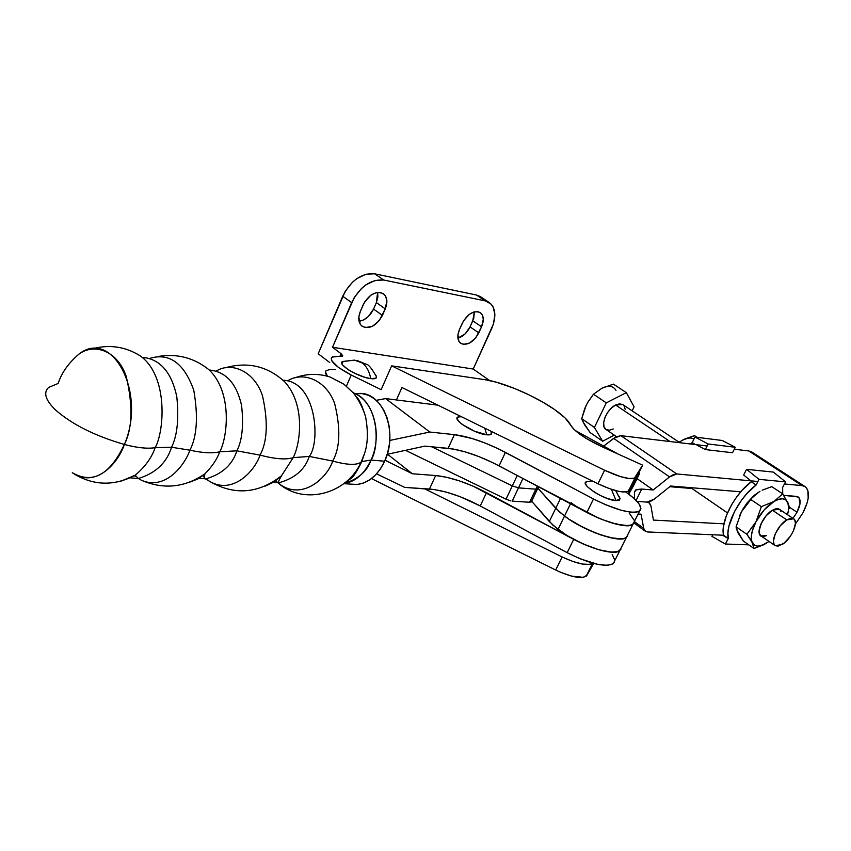 <?xml version="1.0" encoding="UTF-8"?>
<svg xmlns="http://www.w3.org/2000/svg" width="851" height="851" viewBox="0 0 851 851"><rect width="100%" height="100%" fill="white"/><g stroke="black" fill="none" stroke-linecap="round" stroke-linejoin="round"><path stroke-width="1.28" d="M207.814 480.209L206.931 479.57C231.1 497.08 254.683 471.422 260.055 455.136C275.011 459.061 286.064 459.902 293.191 457.647C286.064 459.902 275.011 459.061 260.055 455.136C254.683 471.422 231.1 497.08 206.931 479.57L205.942 478.847C204.591 479.517 204.229 477.847 204.857 473.858C211.91 466.859 216.877 459.497 219.781 451.775L236.886 450.828C232.397 464.795 222.09 474.135 205.942 478.847L198.145 478.198L205.942 478.847C222.09 474.135 232.397 464.795 236.886 450.828L260.055 455.136C267.405 441.424 268.225 421.702 262.534 395.97C254.694 371.387 231.653 361.398 216.409 370.983C231.653 361.398 254.694 371.387 262.534 395.97C268.225 421.702 267.405 441.424 260.055 455.136L236.886 450.828L219.781 451.775C216.877 459.497 211.91 466.859 204.857 473.858L197.687 479.06L189.379 482.272L197.687 479.06L204.857 473.858C184.773 487.623 163.679 489.772 141.553 480.315C165.083 490.495 184.316 465.954 189.933 450.179C202.846 453.019 212.793 453.551 219.781 451.775C212.793 453.551 202.846 453.019 189.933 450.179C197.028 436.35 198.294 416.341 193.751 390.162C184.061 363.186 169.434 352.58 149.861 358.335C169.434 352.58 184.061 363.186 193.751 390.162C198.294 416.341 197.028 436.35 189.933 450.179L171.551 447.254C177.295 435.627 179.04 418.756 176.785 396.63C171.583 372.461 160.36 359.377 143.149 357.388C160.36 359.377 171.583 372.461 176.785 396.63C179.04 418.756 177.295 435.627 171.551 447.254L189.933 450.179C184.316 465.954 165.083 490.495 141.553 480.315L138.405 478.517C155.637 473.209 166.69 462.795 171.551 447.254C166.69 462.795 155.637 473.209 138.405 478.517L130.075 477.847L138.405 478.517L135.16 475.23C144.947 467.039 151.616 457.859 155.169 447.679C164.371 431.468 168.583 375.589 139.851 355.622L138.617 354.856M236.886 450.828C242.205 440.424 243.769 425.277 241.567 405.406C236.61 383.684 226.068 371.908 209.942 370.068C226.068 371.908 236.61 383.684 241.567 405.406C243.769 425.277 242.205 440.424 236.886 450.828M278.766 483.528L276.32 481.432C300.594 503.462 327.539 477.688 332.709 461.061C346.985 464.997 356.42 465.391 361.026 462.231C356.42 465.391 346.985 464.997 332.709 461.061C340.134 447.722 340.783 428.564 334.656 403.565C326.252 379.759 302.648 371.068 287.67 380.844C302.648 371.068 326.252 379.759 334.656 403.565C340.783 428.564 340.134 447.722 332.709 461.061L309.275 456.434C320.604 442.509 316.668 381.354 283.064 380.259C316.668 381.354 320.604 442.509 309.275 456.434L332.709 461.061C327.539 477.688 300.594 503.462 276.32 481.432L275.384 480.517L276.32 481.432C279.553 483.921 280.436 484.347 278.99 482.73C294.84 478.336 304.935 469.571 309.275 456.434C304.935 469.571 294.84 478.336 278.99 482.73L272.511 482.357L278.99 482.73C279.766 481.028 276.001 485.453 281.5 475.762L293.191 457.647C300.403 444.009 305.732 404.789 284.702 381.822L282.17 379.472M204.166 477.209L202.485 475.539L204.166 477.209M135.383 476.464L134.405 475.656L135.383 476.464M484.825 428.202L486.74 434.797C490.027 435.116 491.676 434.542 491.687 433.085L491.048 431.425L491.399 434.01L486.74 434.797L484.825 428.202M74.154 473.975C93.95 485.783 114.289 486.208 135.16 475.23L120.948 481.155L135.16 475.23C144.947 467.039 151.616 457.859 155.169 447.679C147.425 448.913 137.16 447.839 124.374 444.456C118.8 461.838 96.237 489.24 72.292 472.72C92.514 484.347 109.875 474.922 124.374 444.456C94.897 435.903 71.92 424.372 55.432 409.874C45.38 400.044 43.135 392.556 48.688 387.407L58.145 383.461C61.378 373.504 67.708 364.239 77.133 355.654C91.61 342.506 116.715 348.772 126.225 376.355C133.075 405.714 132.458 428.415 124.374 444.456C137.16 447.839 147.425 448.913 155.169 447.679L171.551 447.254L155.169 447.679C164.371 431.468 168.583 375.589 139.851 355.622C124.789 346.378 108.662 344.187 91.483 349.059M158.488 356.42C177.231 353.42 193.975 357.792 208.697 369.536C232.663 391.609 227.664 437.159 219.781 451.775C227.664 437.159 232.663 391.609 208.697 369.536L205.772 367.249M209.048 481.06C234.121 495.676 258.268 493.91 281.5 475.762L274.096 481.953L265.161 486.123L274.096 481.953L281.5 475.762L293.191 457.647L309.275 456.434L293.191 457.647C300.403 444.009 305.732 404.789 284.702 381.822C267.544 366.121 247.705 361.452 225.185 367.802M279.692 484.262C305.179 505.271 347.378 493.516 361.047 462.221L364.398 453.881L361.452 461.848C358.377 469.922 352.484 477.198 343.772 483.698C352.484 477.198 358.377 469.922 361.452 461.848L364.398 453.881C367.898 443.988 368.292 431.563 365.558 416.618L361.983 406.15L356.431 396.864L361.983 406.15L365.558 416.618C361.983 405.353 359.079 398.959 356.824 397.438M355.835 393.683L362.239 393.619L368.472 395.3L374.291 398.694L379.45 403.661L383.748 410.044L387.003 417.575L389.088 425.968L389.896 434.893L389.407 443.988L387.63 452.881L384.641 461.21L380.578 468.656L375.589 474.911L369.877 479.73L363.696 482.953L357.282 484.464L350.325 484.102L356.601 484.517C368.44 483.23 377.791 475.464 384.641 461.21L371.004 460.072C379.259 448.392 380.237 403.14 353.452 393.045C373.312 398.991 382.971 434.872 371.004 460.072L361.771 461.561L371.004 460.072C367.153 471.39 358.175 479.198 344.081 483.496C355.463 481.709 364.441 473.911 371.004 460.072L384.641 461.21C398.545 432.51 383.11 392.162 359.473 393.428M591.881 480.772L587.828 481.57C576.542 481.911 603.529 500.228 616.103 500.643L611.39 489.325L616.103 500.643L620.124 498.888L619.496 497.154M587.679 481.592L592.147 480.9M634.325 521.642L643.696 528.333L644.994 530.96L647.537 531.96L645.452 531.311L643.696 528.333L641.08 514.185L638.101 514.015L641.08 514.185L643.696 528.333L634.325 521.557L632.442 524.663L629.123 525.599L624.304 525.588L611.029 522.716L599.104 518.323L492.442 462.508L478.815 456.551L465.486 451.966L453.413 449.073L424.872 446.115L387.216 454.306L424.872 446.115L448.115 448.349L454.402 434.648L471.762 438.393L485.102 443.031L498.76 449.009L593.498 498.973L505.42 452.37L499.08 465.869C480.038 455.998 463.05 450.158 448.115 448.349L454.402 434.648C469.316 436.595 486.325 442.509 505.42 452.37L499.08 465.869L586.86 512.493L593.498 498.973L605.763 504.813L621.4 510.334L630.974 512.217L635.782 512.281L639.069 511.398L640.92 508.441L638.984 503.813L633.548 498.005L625.762 491.984C638.516 501.069 643.111 507.441 639.569 511.1C631.612 514.291 616.252 510.249 593.498 498.973L586.86 512.493C609.55 523.769 624.911 527.716 632.942 524.344L634.325 521.567L632.942 524.344C626.91 530.194 590.732 517.653 571.042 502.675M634.112 520.195L629.219 513.068M429.798 432.031L385.588 398.587L437.893 405.161L385.588 398.587L429.798 432.031L389.758 440.456L429.798 432.031L454.402 434.648L429.798 432.031M461.497 416.756L458.487 416.947L457.104 418.405L458.359 421L462.093 424.351L474.433 431.18L486.74 434.797C473.55 433.765 448.754 417.267 459.455 416.756L460.763 416.394M586.296 481.953L585.456 483.708L587.254 486.612L594.275 492.101L600.785 495.697L607.603 498.59L616.103 500.643L619.347 500.197L620.049 498.356M619.4 497.005L618.124 495.431M376.27 400.342L385.588 398.587L376.27 400.342M344.963 482.9L351.24 478.283C353.537 476.741 357.048 471.167 361.771 461.572L364.398 453.881C367.898 443.988 368.292 431.563 365.558 416.618C362.877 408.012 358.867 400.183 353.527 393.13L344.027 384.28L330.358 377.142C318.519 373.259 306.711 373.493 294.935 377.833M48.688 387.396C43.135 392.556 45.38 400.044 55.432 409.863L55.443 409.884C71.931 424.383 94.908 435.914 124.384 444.456C147.425 391.183 110.449 325.571 77.154 355.644M621.251 547.693L619.783 550.629C611.614 554.352 596.253 550.586 573.702 539.343L567.17 552.661L480.262 505.951L486.506 492.655L573.702 539.343L567.17 552.661L480.262 505.951L460.136 496.707L446.86 492.282L434.776 489.623L404.693 487.389L376.567 473.847L404.693 487.389L429.468 489.038L435.648 475.539C450.636 477.081 467.582 482.783 486.506 492.655L480.262 505.951C461.402 496.08 444.467 490.442 429.468 489.038L435.648 475.539L412.32 473.762L387.524 454.232L412.32 473.762L435.648 475.539L446.786 477.315L459.593 480.953L473.145 486.187L573.702 539.343L586.594 545.448L599.104 549.842L609.731 552.022L617.283 551.767L620.964 549.15M614.454 562.149L613.114 563.788L607.391 565.351L598.157 564.458L580.031 558.756L567.17 552.661C589.658 563.894 605.018 567.564 613.252 563.681L614.762 560.66M412.32 473.762L385.077 460.221L412.32 473.762M612.188 554.48L614.741 560.011M531.396 501.718L529.577 502.271L537.289 486.166L529.577 502.271L531.364 501.782L537.619 488.729L535.843 489.187L518.493 487.868L522.929 478.539L518.493 487.868L512.313 485.91L431.691 446.764L512.313 485.91L518.493 487.868L535.843 489.187L537.694 488.41M538.534 486.825L537.619 488.729L538.534 486.825M335.294 369.6L330.039 369.345L325.933 370.855M331.528 369.302L328.571 369.536M325.55 371.568L325.614 373.291L327.38 376.216C325.22 373.6 324.869 371.674 326.327 370.451C324.869 371.674 325.22 373.6 327.38 376.216L325.486 371.813M517.238 475.518L506.015 499.186L405.501 450.328L506.015 499.186L510.887 500.931L506.015 499.186L517.238 475.518M529.577 502.271L512.196 501.122L518.493 487.868L512.196 501.122L529.577 502.271M537.651 488.665L531.45 501.452M345.495 361.26L354.495 360.122L362.249 362.973C366.675 366.409 369.483 371.621 370.696 378.621C374.631 379.12 376.599 378.557 376.589 376.961L375.94 375.365M484.985 379.695C503.207 382.237 535.513 396.119 554.575 409.533L542.661 402.044L529.003 394.843L514.685 388.513L496.516 382.248L484.985 379.695L391.651 365.856L604.593 470.241L620.496 476.624L629.049 478.517L634.431 478.166L642.643 465.167L601.731 446.647L585.669 438.137L574.117 429.532L565.053 417.926L554.575 409.533C563.213 415.575 568.532 420.713 570.532 424.947C574.329 431.329 584.733 438.563 601.731 446.647L642.643 465.167L631.463 487.687L642.643 465.167L635.016 477.847C630.038 479.89 619.9 477.347 604.593 470.241L597.966 483.762L608.763 488.4L618.443 491.293L622.4 491.931L627.815 491.495L634.378 481.283L629.07 490.453L635.676 477.156L628.4 491.176C623.379 493.325 613.231 490.857 597.966 483.762L401.949 387.513L597.966 483.762L604.593 470.241L391.651 365.856L381.142 389.694L391.651 365.856L484.985 379.695M617.486 453.711L575.085 430.425L617.486 453.711M424.415 488.697L562.117 556.948L555.703 570.032L371.483 478.581L555.703 570.032C570.723 577.01 580.893 579.042 586.222 576.148L592.945 563.224L586.967 575.265L583.243 577.34L571.415 576.084L561.054 572.489L555.703 570.032L562.117 556.948L424.415 488.697M593.647 563.415L586.967 575.265L593.647 563.415M592.732 563.16L592.626 563.256C587.339 566.043 577.169 563.936 562.117 556.948L572.787 561.469L582.456 564.075L589.669 564.383L592.732 563.16M360.356 311.37L363.196 304.764C368.983 294.435 375.653 290.712 383.205 293.595C387.258 296.839 387.95 301.935 385.269 308.87L376.365 302.594L377.631 292.425L377.887 297.031L376.365 302.594L385.269 308.87L382.439 315.381L373.557 309.083L376.365 302.594L373.557 309.083L382.439 315.381C376.642 325.688 369.94 329.38 362.356 326.433C358.409 323.242 357.75 318.221 360.356 311.37L358.835 317.008L360.186 324.146L361.547 325.795L365.324 327.603L372.472 326.273L379.259 320.636L385.269 308.87L386.875 300.637L385.567 296.116L384.248 294.425L380.514 292.51L375.812 292.776L370.866 295.201L364.622 301.999L360.356 311.37M359.058 321.284C365.281 320.199 370.111 316.125 373.557 309.083L368.334 316.561L363.643 319.902L359.058 321.284M472.773 320.838L481.57 326.795L478.805 332.858L470.039 326.88L472.773 320.838L474.369 311.838L473.752 318.242L470.039 326.88L478.805 332.858C473.422 342.315 467.454 345.846 460.891 343.453C457.359 340.613 456.891 335.911 459.519 329.358L462.284 323.21C467.667 313.742 473.613 310.179 480.145 312.519C483.783 315.413 484.251 320.178 481.57 326.795L472.773 320.838M457.912 338.155C463.04 336.634 467.082 332.869 470.039 326.88L465.135 333.879L457.912 338.155M332.507 347.272L354.293 297.478L361.537 288.436L365.856 284.894L375.036 280.458L383.716 280.022L485.315 300.892L491.176 304.137L493.154 307.009L494.878 314.679L493.474 323.901L473.23 369.047L332.507 347.272L341.145 353.75L342.57 356.133L332.571 356.782L331.23 358.42L331.826 360.888L338.655 367.568L351.25 375.004C335.837 366.898 329.433 360.941 332.06 357.112L342.762 355.856L341.145 353.75L340.06 356.271L341.145 353.75L332.507 347.272L351.654 302.616C359.93 286.627 370.621 279.096 383.716 280.022L374.706 273.82C361.601 272.841 350.942 280.319 342.73 296.233L351.654 302.616L342.73 296.233L318.189 353.75L345.336 291.116L352.548 282.128L356.856 278.607L366.026 274.213L374.706 273.82L383.716 280.022L485.315 300.892L476.422 295.01L374.706 273.82L476.422 295.01L485.315 300.892L489.059 302.382C495.761 307.732 496.622 316.498 491.655 328.677L473.23 369.047L332.507 347.272M459.519 329.358L457.955 334.603L458.859 341.208L459.987 342.719L463.242 344.368L469.592 343.059L475.794 337.773L481.57 326.795L483.304 319.146L482.336 314.966L481.24 313.413L478.028 311.679L473.879 311.977L469.422 314.274L463.657 320.625L459.519 329.358M489.048 302.382L480.177 296.51L476.422 295.01L480.56 296.765M401.949 387.513L396.428 399.949L401.949 387.513M628.198 493.718L634.378 481.283L628.198 493.718M346.421 386.131L351.25 375.004L381.142 389.694L351.25 375.004L346.421 386.131M329.731 362.526L318.189 353.75L329.731 362.526M489.548 380.525L473.23 369.047L489.548 380.525M633.24 486.293L628.751 494.123L639.378 473.943L631.463 487.687L639.378 473.943L639.452 471.592L639.378 473.943L633.357 486.059M352.665 392.13L353.846 392.715L352.665 392.13M376.44 376.291L376.025 378.174L370.696 378.621L364.76 377.27L354.527 373.227L348.389 369.823L342.559 364.951L341.783 362.59L344.038 361.313C333.762 361.941 356.963 377.099 370.696 378.621C369.483 371.621 366.675 366.409 362.249 362.973L354.495 360.122L344.038 361.313M693.959 439.095C690.938 437.34 687.023 437.744 682.194 440.297L694.522 435.638L697.054 437.308L694.522 435.638L685.023 438.893L679.694 441.839M684.576 439.159L679.758 441.797M670.407 486.74L670.535 486.07L670.407 486.74M692.257 442.563L690.416 443.977L692.257 442.563M692.225 442.541L694.99 437.052L722.276 440.488L735.296 447.275L708.16 443.977L694.99 437.052L722.276 440.488L735.296 447.275L732.509 452.732L705.319 449.573L732.509 452.732L735.296 447.275L708.16 443.977L705.319 449.573L708.16 443.977L694.99 437.052L692.225 442.541L695.256 444.562L692.225 442.541M697.033 445.179L705.319 449.573M786.792 519.887L793.611 518.78C799.206 521.61 791.281 539.247 782.133 544.512L775.176 545.672C769.602 542.906 777.58 525.088 786.792 519.887L772.389 510.217L786.792 519.887L780.367 525.684L775.314 533.715L773.378 541.236L774.176 544.651L775.176 545.672L778.186 546.14L784.271 542.97L790.377 536.247L793.451 530.854L795.44 523.386L794.706 519.918L793.728 518.855L790.76 518.302L786.792 519.887M793.611 518.78L779.229 509.164L772.389 510.217L765.974 515.951L760.964 523.939L759.081 531.439L759.294 533.364L760.89 535.853C755.348 532.949 763.209 515.312 772.389 510.217L779.282 509.196L776.357 508.664L772.442 510.249C761.166 516.493 754.082 538.502 763.879 536.438L766.623 535.566L760.996 535.928C755.358 533.109 763.219 515.376 772.442 510.249C776.91 507.77 779.729 508.207 780.91 511.568M782.654 487.357L782.718 493.867L782.654 487.357L785.579 481.879L759.007 479.347L756.145 484.974L747.135 493.335L741.572 500.154L734.573 511.398L728.892 526.322L727.935 532.928L728.296 538.534C724.978 525.237 739.381 497.324 756.145 484.974L751.22 481.74L756.082 484.974L759.007 479.347L746.582 469.337L773.304 472.082L785.579 481.879L759.007 479.347L746.582 469.337L743.646 475.007L750.859 480.847L743.646 475.007L746.582 469.337L773.304 472.082L785.579 481.879L782.654 487.357M751.252 481.762C734.498 494.069 720.18 521.918 723.541 535.205L728.296 538.534L725.382 544.023L748.784 544.853L725.382 544.023L711.947 536.375L725.382 544.023L728.233 538.534L722.51 535.194L728.296 538.534L723.541 535.205L723.19 532.556L723.467 526.418L726.328 515.717L731.849 504.281L736.732 496.878L742.285 490.08L751.252 481.762M759.315 491.708L750.422 499.282L761.379 506.643L755.975 521.769L746.901 534.3L752.316 542.725L754.018 548.491L763.581 544.81L769.027 541.438L764.496 544.321C758.592 547.161 754.539 546.629 752.316 542.725C750.22 537.821 751.444 530.833 755.975 521.769C760.922 512.717 766.921 505.951 773.974 501.473L761.379 506.643L755.975 521.769L764.177 509.887L773.974 501.473C780.888 497.601 785.526 497.952 787.877 502.526L788.675 509.015L787.537 514.717L788.675 508.898L788.452 504.366L782.729 493.878L773.974 501.473L778.612 499.335L782.654 498.803L785.803 499.899L788.569 504.313L782.729 493.878L771.783 486.655L782.729 493.878L773.974 501.473L761.379 506.643L750.422 499.282L754.401 495.229L759.954 491.335M738.891 534.183L737.253 530.96M769.017 541.438L761.794 545.459L757.741 546.129L754.507 545.204L746.901 534.3L736.094 526.833L741.412 511.845L739.317 516.387L743.146 508.738L747.252 502.781L753.369 496.165M712.776 534.779L711.947 536.375L712.776 534.779M789.015 505.909L789.26 508.611L789.015 505.909M787.558 514.727L788.866 508.345M766.389 543.246L754.018 548.491L751.667 540.938L751.327 536.449L752.273 530.981L755.975 521.769L746.901 534.3L736.094 526.833L736.572 529.471L743.327 541.055L754.018 548.491L743.327 541.055L737.923 532.747L736.094 526.833L741.412 511.845L745.529 505.207L750.422 499.282L741.412 511.845L753.38 496.154M771.783 486.655L762.156 490.187L771.783 486.655M679.077 442.212L622.751 404.555L615.635 405.012L670.077 441.552L615.635 405.012L619.666 403.821L622.911 404.661M587.552 402.714L593.477 394.204L606.316 402.853L626.325 392.641L634.112 406.852L632.155 410.842L634.112 406.852L626.325 392.641L613.475 384.141L626.325 392.641L606.316 402.853L593.477 394.204L602.04 388.162L613.475 384.141L602.04 388.162L595.434 392.822M615.975 390.322C613.188 385.875 608.539 385.152 602.04 388.162L593.477 394.204L587.701 402.417L584.903 408.246M583.648 422.915L585.541 426.053M586.105 405.459L581.712 418.681L582.722 421.394L590.073 432.521L602.657 441.254L594.413 427.436L581.712 418.681L594.413 427.436L606.316 402.853L594.413 427.436L602.657 441.254L614.273 435.138L602.657 441.254L590.073 432.521L584.456 424.628L581.712 418.681L584.658 408.884M624.028 405.778L625.166 409.288M613.252 428.968L609.242 430.212L605.997 429.457L604.029 426.808L603.646 422.66L604.912 417.628L607.635 412.49L611.412 408.065L615.635 405.012C606.412 409.299 599.817 426.181 605.997 429.457L616.422 436.616M804.95 486.549L751.795 451.987L748.763 450.956L802.014 485.602L804.95 486.549C810.109 490.995 809.482 499.697 803.078 512.653L807.173 502.771L808.184 498.207L807.918 490.74L806.642 488.112L804.652 486.368L802.014 485.602L784.484 483.974L802.014 485.602L748.763 450.956L752.018 452.136M797.015 512.238L792.983 518.355L797.015 512.238L789.207 507.058L797.015 512.238L800.004 503.728L799.057 497.814L796.323 496.378L783.728 495.335L798.11 496.941C801.121 499.537 800.759 504.632 797.015 512.238M620.815 549.438L617.73 551.639L611.858 552.193L598.838 549.767L582.924 543.863L567.064 535.556L553.107 525.397L531.641 501.207L549.31 521.557L555.735 508.281L537.885 488.176L555.735 508.281L560.479 498.484L549.31 521.557L558.022 529.439L564.511 516.089L555.735 508.281L564.511 516.089L570.489 503.803L564.511 516.089C584.084 531.173 620.23 543.576 626.347 537.524C620.23 543.576 584.084 531.173 564.511 516.089L558.022 529.439C577.467 544.629 613.571 556.894 619.783 550.629L613.252 563.681M647.09 502.101L649.068 502.75L650.909 505.834L649.621 503.186L647.09 502.101L650.504 501.42L654.291 499.111L647.09 502.101L637.048 501.42L647.09 502.101M641.728 489.07L636.08 500.399L641.728 489.07L636.399 489.559L634.527 492.048L635.559 490.027L641.728 489.07L653.206 489.974L641.728 489.07M627.368 536.364L624.304 538.492L621.709 538.938L610.252 537.694L594.977 532.8L578.712 525.11L568.84 519.142L559.564 512.079L537.885 488.176L559.564 512.079L568.84 519.142L584.052 527.907L600.327 534.8L614.613 538.545L624.304 538.492L627.368 536.364L627.772 534.662L619.783 550.629M634.527 492.048L634.484 498.846L634.527 492.048M603.646 446.115L615.539 437.084L620.858 435.659L707.138 445.977L620.858 435.659L613.635 438.382L669.556 476.9L653.206 489.974L637.048 478.634L653.206 489.974L669.556 476.9L676.768 473.954L673.375 474.581L669.556 476.9L613.635 438.382L603.646 446.115M734.296 449.222L748.763 450.956L734.296 449.222M669.769 486.687L691.959 488.506L669.769 486.687M654.291 499.111L670.609 486.017L740.764 491.793L670.609 486.017L654.291 499.111M723.924 523.844L653.43 520.099L650.909 505.834L653.43 520.099L723.924 523.844M647.537 531.96L723.467 535.236L647.537 531.96M795.408 524.035L803.078 512.653L795.408 524.035M757.89 481.496L676.768 473.954L620.858 435.659L676.768 473.954L757.89 481.496M633.942 523.227L632.804 524.439L628.336 525.673L616.901 524.333L601.614 519.365L586.786 512.462M144.298 357.963L143.149 357.388M490.953 431.223L491.687 433.085M615.709 490.633L620.124 498.888M639.569 511.1L626.347 537.524M356.601 484.517L343.815 483.666M538.47 486.793L531.194 501.984M356.909 360.452L366.579 364.366C368.611 364.515 371.951 368.717 376.589 376.961M592.626 563.256L586.222 576.148M635.016 477.847L628.4 491.176M788.675 509.015L789.217 507.196M775.027 545.565L760.783 535.779M690.746 487.676L727.477 512.898M649.068 502.75L648.122 502.069M634.527 492.101L635.559 490.027M645.239 531.162L634.027 523.046"/></g></svg>
